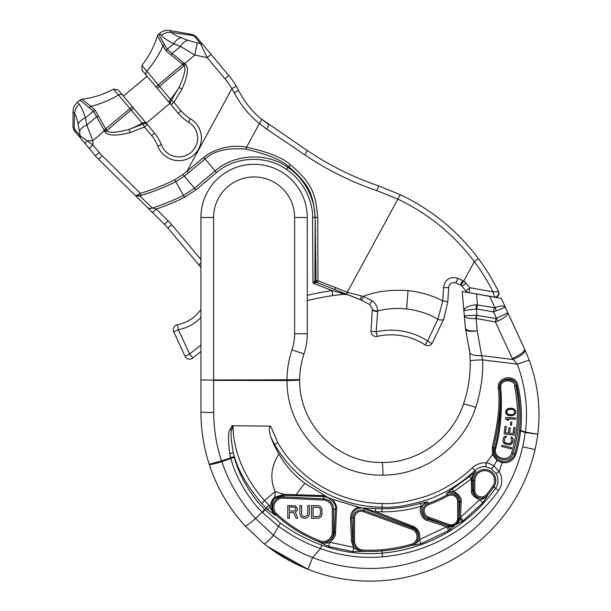 <?xml version="1.0" encoding="UTF-8"?>
<svg xmlns="http://www.w3.org/2000/svg" width="611" height="611" viewBox="0 0 611 611"><rect width="100%" height="100%" fill="white"/><g stroke="black" fill="none" stroke-linecap="round" stroke-linejoin="round"><path stroke-width="0.92" d="M233.28 452.728C237.022 468.53 246.554 485.501 261.867 503.64L266.365 508.36L264.914 509.696L264.601 509.375C253.428 498.645 239.207 477.183 234.296 457.112L233.28 452.728C231.08 439.989 230.507 432.412 231.577 430.014L232.562 426.279L233.845 425.76L232.165 425.707L230.011 429.525C228.155 431.908 228.063 439.928 229.744 453.599L230.897 458.426L221.824 461.679C228.865 482.545 240.077 501.478 255.459 518.487L262.211 512.217L278.479 526.262C291.302 535.694 305.317 543.148 320.5 548.617A145.387 145.387 0 0 0 382.501 556.812A159.013 159.013 0 0 0 498.591 490.442A17.009 17.009 0 0 0 499.08 471.471L493.825 465.803C490.427 463.909 487.883 462.939 486.211 462.886C481.285 462.435 476.679 464.062 472.395 467.774C459.167 480.345 444.243 489.663 427.624 495.742C408.507 501.799 393.369 504.38 382.203 503.495C339.685 503.319 298.68 479.253 277.906 442.807L270.665 426.15C268.771 426.806 268.794 430.396 270.742 436.926L274.049 444.861L274.629 444.51L270.742 436.926M234.296 457.112A3.796 0.489 164.8 0 1 230.897 458.426C236.083 479.207 250.785 501.226 262.211 512.217A3.796 0.474 135.6 0 0 264.601 509.375M232.974 426.027C233.173 441.623 237.946 470.554 264.51 500.554L270.337 506.557C270.322 508.627 272.055 511.56 275.523 515.356C270.459 513.263 270.642 499.867 275.485 498.034L283.527 495.307L323.769 496.606L327.916 497.491C334.171 502.166 336.646 506.061 335.34 509.184L333.53 509.184L333.53 532.257A10.364 10.364 0 0 1 319.393 541.911A139.507 139.507 0 0 1 275.951 514.89A10.364 10.364 0 0 1 283.451 496.888L323.662 498.828A10.364 10.364 0 0 1 333.53 509.184L332.3 509.184L332.3 532.257A9.142 9.142 0 0 1 319.843 540.766L319.339 542.056L328.619 546.471L353.005 551.626L363.155 551.343C357.045 550.328 353.586 546.853 352.768 540.926L353.311 540.926L353.311 517.861A7.836 7.836 0 0 1 363.828 510.498L412.257 528.125A9.104 9.104 0 0 1 411.684 545.417A153.132 153.132 0 0 1 381.997 550.946A139.507 139.507 0 0 1 363.163 551.282A10.364 10.364 0 0 1 353.311 540.926L354.54 540.926L354.54 517.861A6.606 6.606 0 0 1 363.408 511.651L411.837 529.279A7.874 7.874 0 0 1 411.34 544.241A151.902 151.902 0 0 1 381.89 549.724L382.501 556.812M268.901 505.152A3.796 0.603 134.8 0 0 266.365 508.36L267.817 509.788A3.796 0.588 134 0 1 270.337 506.557C270.978 501.914 272.46 498.836 274.767 497.316L275.233 491.55C269.749 479.398 270.956 466.888 278.853 454.011L274.049 444.861M233.845 425.76L270.665 426.15M234.158 456.593L221.533 460.923C216.431 445.564 213.819 429.418 213.697 412.478L213.598 380.378L287.033 380.546C286.429 431.137 330.391 476.488 382.944 475.106C424.149 475.282 463.321 446.664 475.694 407.369C480.773 391.918 483.11 376.093 482.705 359.887L517.357 364.171A12.663 0.657 -20.2 0 1 529.317 360.467L525.055 350.05L507.871 312.824L496.017 318.522L475.854 315.23A10.127 0.894 85.9 0 0 476.145 318.56L477.214 330.788C470.478 331.353 466.552 330.589 465.452 328.497L465.414 328.328A5.064 5.064 0 0 0 465.582 329.253L465.605 329.314C466.682 331.299 470.554 331.796 477.214 330.788L481.636 355.602L512.759 359.52A12.663 3.643 -24.3 0 0 525.055 350.05L524.513 348.866A12.663 3.628 -24.8 0 1 512.262 358.436L495.414 321.928L497.751 321.096C504.655 317.697 508.031 314.94 507.871 312.824L501.211 298.389L462.199 291.508L463.864 310.556L476.427 308.906L493.497 311.885L496.361 310.808A10.127 2.436 -112.1 0 0 494.887 307.623L489.694 296.358M525.361 432.092L525.323 432.565L537.749 434.177L525.376 432.099C528.248 409.485 525.575 386.839 517.357 364.171L512.262 358.436M525.055 350.05L529.317 360.467C538.123 385.09 540.934 409.66 537.749 434.177A156.989 156.989 0 0 1 535.03 449.597A156.989 156.989 0 0 0 537.749 434.177L525.323 432.565L525.384 432.099L520.709 430.396L520.641 430.9L519.419 430.755A138.384 138.384 0 0 1 514.722 453.767L513.041 453.27C510.208 465.063 490.977 459.365 494.75 448.115C499.859 428.448 501.509 408.461 499.706 388.145C498.675 375.391 517.914 379.301 515.936 385.724C520.603 408.469 519.64 430.984 513.041 453.27L511.659 452.827C509.261 463.016 492.497 458.204 495.735 448.344C500.867 428.563 502.525 408.469 500.707 388.046C499.89 377.147 516.242 380.607 514.515 385.992C519.144 408.499 518.189 430.778 511.659 452.827M537.749 434.177A156.989 156.989 0 0 1 535.03 449.597L522.688 446.778A144.326 144.326 0 0 0 525.193 432.542L520.641 430.9A139.614 139.614 0 0 1 515.898 454.11A12.121 12.121 0 0 1 502.448 462.672L497.186 460.709L492.451 454.767L492.26 447.374C498.232 422.537 500.241 402.809 498.278 388.191C496.453 377.018 515.31 373.008 517.891 385.236C521.298 400.09 522.237 415.136 520.709 430.396L519.472 430.312L519.419 430.755M493.573 454.424L492.451 454.767L486.211 462.886L485.798 466.72C481.896 466.353 478.245 467.636 474.831 470.554L472.395 467.774M229.736 453.599L233.28 452.736M221.785 461.695L221.541 460.915L209.229 464.284C210.222 464.864 214.408 464.001 221.785 461.695L221.533 460.923M267.801 546.685L307.952 569.292A169.171 169.171 0 0 0 535.03 449.597A169.171 169.171 0 0 1 307.952 569.292A169.171 169.171 0 0 0 535.03 449.597A169.171 169.171 0 0 1 307.952 569.292C291.791 562.861 277.089 554.292 263.853 543.591L245.034 525.865C228.254 507.099 216.325 486.57 209.229 464.284C203.784 447.687 201.019 430.243 200.935 411.951L200.935 217.478A53.172 53.172 0 0 1 254.107 164.306A53.172 53.172 0 0 1 307.28 217.478L307.28 333.751A63.3 63.3 0 0 1 303.98 353.929A82.294 82.294 0 0 0 299.688 379.614A82.294 82.294 0 0 0 299.688 379.744C298.764 423.553 336.455 463.191 381.974 462.458C417.893 462.97 452.323 438.362 463.451 404.177C468.209 390.169 470.47 375.773 470.218 360.986L469.775 352.417A12.663 4.201 175.1 0 0 469.775 352.425L465.605 329.314C466.682 331.299 470.554 331.796 477.214 330.788M273.72 550.977L307.952 569.292C291.852 562.899 277.157 554.33 263.853 543.591L263.853 543.591A12.663 2.207 -51.1 0 0 273.476 535.183L255.459 518.487L273.476 535.183L278.479 526.262A3.796 0.695 126.3 0 0 280.273 522.94C292.967 532.273 306.791 539.681 321.76 545.149L320.5 548.617L312.603 557.515C298.199 552.046 285.154 544.6 273.476 535.183M255.459 518.487A12.663 1.573 -42.3 0 1 245.034 525.865C236.014 515.951 228.285 505.137 221.846 493.421C228.285 505.137 236.014 515.951 245.034 525.865C228.254 507.099 216.325 486.57 209.229 464.284C203.784 447.687 201.019 430.243 200.935 411.951A12.663 0.527 0 0 0 213.697 412.478M462.199 291.508L465.414 328.328A5.064 5.064 0 0 0 465.582 329.253L465.414 328.328L465.582 329.253M464.322 315.803L463.864 310.556C464.36 307.646 468.423 305.714 476.061 304.767L476.97 315.161L476.145 318.56C469.049 318.812 465.108 317.888 464.322 315.803L475.854 315.23M382.944 475.106A12.663 0.962 90 0 0 381.974 462.458C417.893 462.97 452.323 438.362 463.451 404.177C468.209 390.169 470.47 375.773 470.218 360.986A12.663 0.878 -1 0 1 482.705 359.887L481.636 355.602A12.663 4.201 -4.9 0 1 469.775 352.417L469.462 349.255M497.751 321.096L493.497 311.885L494.238 307.669L476.061 304.767M496.361 310.808L505.274 307.196C504.075 305.515 500.615 305.66 494.887 307.623L494.238 307.669M213.598 380.378L213.59 379.943L287.025 379.775L287.033 380.546C294.708 380.538 298.924 380.271 299.688 379.744L287.025 379.775L299.688 379.614A82.294 82.294 0 0 0 299.688 379.744A82.294 82.294 0 0 1 303.98 353.929A82.294 82.294 0 0 0 299.688 379.614M213.354 380.164L200.935 379.889M307.952 569.292L312.603 557.515A156.508 156.508 0 0 0 522.688 446.778M267.817 509.788L275.523 515.356L276.783 513.988A9.142 9.142 0 0 1 283.389 498.11L323.601 500.058A9.142 9.142 0 0 1 332.3 509.184M262.547 512.553A3.796 0.481 135.3 0 0 264.914 509.696L280.273 522.94M275.485 498.034L274.767 497.316L283.878 494.322A136.734 23.279 18.5 0 0 275.233 491.557L264.51 500.554A3.796 0.68 137.7 0 0 261.867 503.64M283.832 495.322L283.878 494.322L296.404 494.75C297.924 492.008 300.742 488.227 304.874 483.385C294.303 475.419 285.627 465.628 278.853 454.011M381.89 549.724A138.277 138.277 0 0 1 363.224 550.053L363.155 551.343C358.283 550.557 355.067 549.213 353.509 547.311L351.516 541.147L350.508 518.082C350.806 512.262 353.57 508.635 358.81 507.199L332.476 499.286L327.939 497.446L304.874 483.385M358.81 507.199L362.644 508.062L381.974 508.81C395.05 508.871 407.888 507.031 420.475 503.304L427.479 501.852L428.074 503.495A135.23 135.23 0 0 0 447.267 494.788A7.836 7.836 0 0 1 458.884 501.646L458.884 518.25A7.836 7.836 0 0 1 448.367 525.613L428.067 518.22A7.836 7.836 0 0 1 428.074 503.495L428.494 504.648A136.459 136.459 0 0 0 447.855 495.865A6.606 6.606 0 0 1 457.654 501.646L457.654 518.25A6.606 6.606 0 0 1 448.787 524.452L428.487 517.066A6.606 6.606 0 0 1 428.494 504.648M452.323 489.044L453.866 491.656L471.325 478.879L471.555 490.488C470.691 493.772 473.395 496.873 479.666 499.783L482.843 502.746L487.685 495.445C484.485 498.377 481.812 499.821 479.666 499.783L460.602 517.219L461.145 501.822C461.824 498.026 459.396 494.643 453.866 491.656C452.079 491.381 449.612 491.954 446.473 493.36L475.908 471.646L474.831 470.554C461.206 483.469 445.839 493.039 428.723 499.271C409.049 505.473 393.469 508.108 381.974 507.183C338.189 506.939 295.976 482.087 274.629 444.51L277.906 442.807M321.76 545.149A141.706 141.706 0 0 0 382.188 553.138A155.331 155.331 0 0 0 495.59 488.304A13.327 13.327 0 0 0 495.972 473.449L491.122 468.545L485.798 466.72M471.249 480.742L472.318 480.59C472.242 477.122 473.441 474.136 475.908 471.646C473.067 474.884 471.539 477.298 471.325 478.879L469.401 476.542M491.122 468.545A3.796 1.092 -57.7 0 0 493.825 465.803L497.598 459.579L493.566 454.408L493.405 447.756C499.431 422.751 501.463 402.886 499.493 388.161C497.934 378.377 514.416 374.879 516.692 385.564C520.06 400.281 520.984 415.197 519.472 430.312M515.898 454.11L514.722 453.767A10.891 10.891 0 0 1 502.632 461.458L499.08 471.471L495.972 473.441M502.632 461.458L497.598 459.579M501.845 445.282L501.555 446.511L511.407 448.864L511.697 447.626L501.845 445.282L501.555 446.511M512.255 437.4L511.239 436.987L510.995 438.232L511.59 438.561L511.949 440.134L511.216 442.784L509.078 443.662L505.9 443.051L504.541 442.143L504.541 438.706L505.457 437.377L506.129 437.293L506.366 436.048L504.266 436.72L503.273 438.461L502.929 441.402L503.876 443.303L505.664 444.296L509.933 444.9L511.865 443.983L512.858 442.242L513.209 439.301L512.255 437.4L511.239 436.987L510.995 438.232L511.59 438.561L511.949 440.134L510.674 443.326L509.078 443.662L505.098 442.685M515.073 427.608L513.79 427.448L513.011 433.726L509.589 433.298L510.269 427.853L508.986 427.7L508.306 433.138L505.526 432.794L506.305 426.509L505.022 426.356L504.083 433.894L514.134 435.139L515.073 427.608L513.79 427.448M511.804 422.201L510.735 422.117L510.513 425.065L511.59 425.149L511.804 422.201L510.735 422.117L510.513 425.065M505.58 417.504L505.518 418.772L506.97 420.101L508.688 420.185L507.237 418.848L515.638 419.23L515.692 417.97L505.58 417.504L505.518 418.772L506.97 420.101M512.782 408.431L509.757 408.217L507.176 409.065L505.885 410.752L505.885 413.288L508.047 415.396L511.705 415.816L514.294 414.968L515.585 413.28L515.585 410.745L514.286 409.057L511.697 408.217L508.039 408.644L506.527 409.698L505.671 412.02L506.534 414.342L508.688 415.602M512.782 409.485L514.508 410.959L514.508 413.067L512.782 414.548L511.491 414.762L508.688 414.548L507.397 413.708L506.748 412.02L507.39 410.332L508.688 409.485L511.483 409.271L512.782 409.485L514.508 410.959L514.508 413.067L512.782 414.548L508.688 414.548M506.366 436.048L504.266 436.72L503.273 438.461L502.929 441.402L504.648 443.884M513.011 433.726L509.589 433.298M510.269 427.853L508.986 427.7L508.306 433.138L505.526 432.794M506.305 426.509L505.022 426.356M482.843 502.746L463.23 520.687L455.554 524.834L448.81 530.516L420.918 543.714L411.707 545.486L411.34 544.241M351.516 541.147L352.768 540.926L351.76 517.861C352.478 511.002 356.106 507.741 362.644 508.062L412.578 527.247C420.788 529.76 420.414 543.622 411.707 545.486C416.32 543.416 418.909 541.461 419.474 539.612L420.918 543.714M332.476 499.286C335.836 503.579 337.18 506.954 336.516 509.398L335.523 532.471C335.783 535.618 333.889 538.894 329.856 542.308L353.509 547.311L353.005 551.626M335.523 532.471L334.339 532.257C335.156 537.245 326.419 545.875 319.339 542.056C324.151 543.332 327.656 543.408 329.856 542.308L328.619 546.471M296.465 495.788L296.404 494.75L324.578 495.643M362.644 508.062L375.452 511.644L381.906 511.842C395.279 511.903 408.408 510.032 421.285 506.221L427.479 501.852C417.458 504.64 422.507 519.816 427.738 519.121L428.487 517.066M375.666 508.627L375.452 511.644L413.067 526.308C418.55 528.905 420.689 533.342 419.474 539.612L446.588 526.781L427.41 520.473C424.347 520.48 417.741 513.057 421.285 506.221L420.475 503.304M336.516 509.398L335.34 509.184L334.339 532.257L332.3 532.257M289.354 512.614L293.838 512.614L295.953 518.273L297.794 518.273L295.419 512.079L297.267 510.46L297.534 508.573L295.419 505.885L287.773 505.61L287.773 518.273L289.354 518.273L289.354 512.614M294.365 511.002L289.354 511.002L289.354 506.962L295.159 507.229L295.953 509.383L294.365 511.002M309.403 513.966L309.403 505.61L307.822 505.61L307.554 515.042L305.179 516.654L303.071 516.387L301.75 515.042L301.49 505.61L299.909 505.61L299.909 513.966L300.696 516.387L301.75 517.464L304.125 518.273L306.501 518.006L308.608 516.387L309.403 513.966M317.842 505.61L311.511 505.61L311.511 518.273L317.842 518.273L320.217 517.464L321.271 516.387L322.058 513.966L321.798 508.573L320.217 506.42L317.842 505.61M313.092 507.229L317.842 507.229L319.69 508.039L320.477 509.925L320.477 513.966L319.69 515.852L317.842 516.654L313.092 516.654L313.092 507.229M447.855 495.865L446.473 493.36C454.042 489.09 461.297 498.087 459.785 501.646L459.205 518.25L455.554 524.834L448.268 525.88L448.787 524.452M461.145 501.822L457.654 501.646M463.23 520.687L460.602 517.219L460.175 518.411L457.654 518.25M427.41 520.473L427.738 519.121L448.268 525.88L448.092 526.797C450.04 527.171 452.53 526.514 455.554 524.834C458.525 522.191 460.068 520.045 460.175 518.411A3.796 0.932 -123.3 0 1 461.588 521.855M486.547 494.513L487.685 495.445C486.005 498.286 482.446 498.966 477.031 497.476C473.708 494.834 472.242 492.451 472.624 490.335L472.318 480.59L473.594 480.59A11.128 11.128 0 0 1 488.105 469.989A11.128 11.128 0 0 1 493.795 487.028A153.132 153.132 0 0 1 487.502 495.292A7.836 7.836 0 0 1 473.594 490.335L473.594 480.59L474.823 480.59A9.898 9.898 0 0 1 487.731 471.157A9.898 9.898 0 0 1 492.794 486.318A151.902 151.902 0 0 1 486.547 494.513A6.606 6.606 0 0 1 474.823 490.335L474.823 480.59M471.555 490.488L474.823 490.335M448.81 530.516L446.588 526.781L448.092 526.797A3.796 1.008 -125.9 0 0 450.773 529.218M363.408 511.651L364.584 508.467A3.796 2.108 88.5 0 0 363.996 507.993M413.067 526.308L411.837 529.279M350.508 518.082L354.54 517.861M195.917 36.332L192.923 34.598L193.817 35.667A5.064 4.758 -40 0 1 196.696 37.248L228.812 75.527A75.963 75.963 0 0 1 236.258 86.105L238.565 90.382C244.522 101.945 252.06 111.446 261.18 118.901L306.913 150.275C329.207 165.306 353.12 177.182 378.652 185.92L400.51 194.794C431.649 209.665 457.608 230.927 478.39 258.583A208.351 208.351 0 0 1 498.599 291.752L498.629 291.806A3.796 3.796 0 0 1 494.559 297.213L492.97 291.791L498.599 291.752A208.351 208.351 0 0 0 478.39 258.583A208.351 208.351 0 0 1 498.599 291.752A208.351 208.351 0 0 0 478.39 258.583C457.608 230.927 431.649 209.665 400.51 194.794L378.652 185.92L376.827 190.609L397.883 199.125C428.426 213.72 453.912 234.548 474.335 261.607L463.734 281.113A10.127 10.127 0 0 1 465.949 283.084L469.844 287.72L492.97 291.791A203.287 203.287 0 0 0 474.335 261.607L478.39 258.583M196.696 37.248L203.341 45.168A5.064 4.758 140 0 0 200.461 43.587L207.152 57.594L211.032 54.341M192.923 34.598L169.95 30.55C166.093 29.947 162.648 30.871 159.616 33.322L161.38 35.423C163.206 37.599 167.307 40.402 173.7 43.832L180.489 46.413L194.825 55.028L183.147 64.835L165.856 50.744L157.439 35.934C154.071 46.696 148.901 56.502 141.928 65.362L141.996 70.158L178.198 113.287A40.517 40.517 0 0 0 188.478 122.04A18.735 18.735 0 0 1 190.93 152.49A18.735 18.735 0 0 1 161.365 144.792A40.517 40.517 0 0 0 154.53 133.145L122.78 95.308A3.796 3.063 140 0 0 118.534 94.957L113.623 89.114C103.694 94.445 93.132 97.836 81.95 99.28A3.796 3.796 171.5 0 0 79.995 100.135L93.445 111.187L85.433 117.915C83.157 111.026 81.11 106.49 79.285 104.321A12.663 11.899 140 0 0 74.588 113.806L74.13 128.654L80.125 135.795A5.064 4.758 -40 0 0 81.179 138.896L75.191 131.762A5.064 4.758 -40 0 1 74.13 128.654L72.999 127.302L74.183 130.563L95.369 155.797A50.644 50.644 0 0 0 98.592 159.295L147.358 207.412A5.064 4.269 -45.4 0 0 152.246 208.015L156.217 209.038C164.901 206.22 174.334 202.325 184.507 197.353L195.887 189.906L216.47 172.63C233.944 157.027 265.357 154.163 286.475 169.484C307.47 183.308 313.336 207.618 312.549 217.485L312.969 283.069L316.88 282.503A2.024 1.581 -87.3 0 1 316.017 280.709L317.957 280.77L317.712 217.516C315.788 195.642 313.344 183.995 290.317 164.672C283.03 157.875 268.443 152.055 246.539 147.205C228.972 143.661 211.207 150.772 203.784 157.424L187.149 170.996L231.882 88.656L236.258 86.105L238.565 90.382C244.522 101.945 252.06 111.446 261.18 118.901L268.282 124.224A5.064 1.505 -56 0 1 266.778 129.142L304.858 154.896C327.198 169.995 351.188 181.902 376.827 190.609M113.623 89.114L118.335 90.016L123.43 96.08L147.091 76.222L146.441 75.451A3.796 3.063 -40 0 1 146.831 71.204L171.256 100.311L178.977 87.541C184.598 75.016 186.256 67.768 183.949 65.789L183.147 64.835M147.35 124.583L146.548 123.636A3.796 3.292 140 0 0 142.157 123.109L118.534 94.957A91.154 73.427 -40 0 1 91.001 106.39L95.079 110.14L106.757 130.571C108.414 133.175 115.846 132.801 129.036 129.448L142.959 124.064L142.157 123.109A91.154 78.941 140 0 1 129.036 129.448L129.975 132.671L144.44 127.027L142.959 124.064A3.796 3.292 140 0 1 147.35 124.583L144.44 127.027L151.62 135.589A36.713 36.713 0 0 1 157.814 146.144A22.538 22.538 0 0 0 193.366 155.4A22.538 22.538 0 0 0 190.426 118.778A36.713 36.713 0 0 1 181.108 110.843L173.921 102.289L181.986 89.023C187.768 75.886 188.959 67.691 185.553 64.438L167.17 49.315L158.623 34.155A3.796 3.796 107 0 0 157.439 35.934M181.986 89.023L178.977 87.541A91.154 78.941 -40 0 1 170.461 99.364A3.796 3.292 -40 0 0 170.209 103.778L171.011 104.725L173.921 102.289L171.256 100.311A3.796 3.292 -40 0 0 171.011 104.725L171.011 104.725M317.712 217.516L315.23 217.463C313.206 196.375 310.816 185.263 288.484 166.505C281.388 159.899 267.152 154.125 245.767 149.168C227.345 147.534 213.774 150.818 205.052 159.02L188.555 172.676L187.149 170.996L182.964 174.509L174.693 179.817C162.557 185.736 151.1 190.25 140.339 193.366L138.521 194.588A2.536 1.046 -121.1 0 0 139.896 195.94L152.246 208.015C161.816 205.097 172.241 200.889 183.529 195.39L194.474 188.226L215.057 170.95C233.142 154.743 265.831 151.421 287.865 167.414C309.746 181.826 315.719 207.221 314.848 217.47L312.549 217.485M95.079 110.14A3.796 2.368 -43.9 0 0 93.445 111.187L105.145 131.923C107.887 135.833 116.159 136.085 129.975 132.671M89.046 148.267L92.925 145.013L92.788 140.66L86.793 125.049A12.663 7.248 169.2 0 0 79.529 131.48L80.125 135.795L92.925 145.013L99.242 152.544A45.581 45.581 0 0 0 102.144 155.69L140.339 193.366L140.965 195.482L139.896 195.94L135.573 195.787L164.573 224.397A50.644 50.644 0 0 1 167.796 227.895L198.766 264.792A36.889 36.889 0 0 1 200.935 267.649A36.889 36.889 0 0 0 198.766 264.792A36.889 36.889 0 0 1 200.935 267.649A36.889 36.889 0 0 0 198.766 264.792L200.935 262.974M198.766 264.792L167.796 227.895A50.644 50.644 0 0 0 164.573 224.397A50.644 50.644 0 0 1 167.796 227.895A50.644 50.644 0 0 0 164.573 224.397L149.458 209.489M148.137 208.183L151.704 211.696M177.419 324.747A5.064 5.064 0 0 0 173.768 331.842L178.366 329.719L177.419 324.747A36.889 36.889 0 0 0 200.935 309.365A36.889 36.889 0 0 1 177.419 324.747A36.889 36.889 0 0 0 200.935 309.365A36.889 36.889 0 0 1 177.419 324.747A5.064 5.064 0 0 0 173.768 331.842L185.034 356.205L189.631 354.082A288.942 288.942 0 0 1 200.935 345.169M173.768 331.842L185.034 356.205A5.064 5.064 0 0 0 192.862 357.977L189.631 354.082L178.366 329.719A41.953 41.953 0 0 0 200.935 317.392M333.438 295.503L342.908 294.296L348.064 294.754L360.307 299.589L369.693 304.584L372.336 309.013L371.022 331.154L376.17 331.842A67.034 67.034 0 0 1 427.601 340.976L437.873 319.309L442.738 300.94C432.695 295.587 421.139 292.142 408.064 290.607C390.689 289.438 375.78 291.378 363.324 296.411L372.015 300.757C375.368 302.934 377.262 306.34 377.705 310.984L376.17 331.842L377.208 336.386A62.375 62.375 0 0 1 425.057 344.887L427.601 340.976A5.064 0.397 -146.4 0 0 432.038 343.443L443.876 318.889L447.802 301.643L448.703 287.59C449.406 283.481 451.789 281.931 455.844 282.939L460.961 285.352A5.064 5.064 0 0 1 462.069 286.338L465.964 290.973L469.844 287.72L468.958 292.707L494.52 297.076A3.796 3.391 -53 0 0 497.866 295.472A3.796 3.391 -53 0 0 498.484 291.806M315.849 282.465A2.024 1.459 -119.5 0 1 314.894 280.968L312.969 283.069L332.017 290.592L332.758 295.602A283.878 283.878 0 0 0 307.28 300.551A283.878 283.878 0 0 1 332.758 295.602L342.908 294.296A5.064 2.161 -96.3 0 1 341.03 292.608L348.064 294.754M345.154 293.601L343.474 292.944L345.154 293.601M341.373 292.111L340.075 291.6L341.373 292.111M316.88 282.503L361.666 300.222L363.324 296.411L361.712 300.245M377.208 336.386A5.064 5.064 0 0 1 371.022 331.154A5.064 5.064 0 0 0 377.208 336.386A5.064 5.064 0 0 1 371.022 331.154A5.064 5.064 0 0 0 377.208 336.386A62.375 62.375 0 0 1 425.057 344.887A5.064 5.064 0 0 0 432.038 343.443L443.876 318.889A5.064 2.261 -162.1 0 1 437.873 319.309C429.487 314.085 419.085 310.617 406.666 308.914C396.455 307.921 386.809 308.608 377.705 310.984A5.064 2.001 -0.3 0 1 372.336 309.013L372.328 309.334A5.064 1.932 3.4 0 0 377.682 311.587L376.17 331.842M443.876 318.889L447.802 301.643L448.703 287.59L443.571 287.582C444.961 279.349 449.734 276.256 457.891 278.303L463.734 281.113L460.961 285.352A5.064 5.064 0 0 1 462.069 286.338L465.949 283.084M457.891 278.303L455.844 282.939L460.961 285.352A5.064 5.064 0 0 1 462.069 286.338A5.064 5.064 0 0 0 460.961 285.352M152.658 212.643L156.217 209.038L168.132 220.792A55.708 55.708 0 0 1 171.676 224.642L200.935 259.499M135.573 195.787L138.521 194.588M182.964 174.509L184.369 176.189L175.67 181.78C163.412 187.76 151.841 192.328 140.965 195.482M169.95 30.55L171.538 32.444C172.86 34.017 176.105 35.805 181.299 37.798L188.089 40.379L197.338 42.938L194.825 55.028L207.152 57.594L224.932 78.781A70.899 70.899 0 0 1 231.882 88.656L234.181 92.727C240.887 105.168 249.288 115.456 259.377 123.575L266.778 129.142M317.262 282.633L317.957 280.77L347.292 292.241L363.324 296.411M307.28 295.35A288.942 288.942 0 0 1 332.017 290.592L348.95 295.105M314.894 280.968L315.23 217.47L316.017 280.709L314.894 280.968M192.862 357.977A283.878 283.878 0 0 1 200.935 351.524A283.878 283.878 0 0 0 192.862 357.977A5.064 5.064 0 0 1 185.034 356.205M360.307 299.589L361.437 295.816M447.802 301.643L442.738 300.94L443.571 287.582M369.693 304.584L372.015 300.757M465.964 290.973A5.064 5.064 0 0 0 468.958 292.707A5.064 5.064 0 0 1 465.964 290.973L469.844 287.72M234.181 92.727L238.565 90.382M81.95 99.28L91.001 106.39A3.796 2.788 -53.6 0 0 89.366 107.49M79.529 131.48L78.17 124.346A12.663 7.248 169.2 0 1 85.433 117.915L86.793 125.049L96.431 116.953A3.796 2.215 -13.6 0 1 98.6 116.449M188.089 40.379A12.663 7.248 -69.2 0 0 180.489 46.413L172.333 53.264A3.796 2.215 113.6 0 0 171.462 55.303M425.057 344.887A5.064 5.064 0 0 0 432.038 343.443L432.038 343.443A5.064 5.064 0 0 1 425.057 344.887A5.064 5.064 0 0 0 432.038 343.443M169.881 103.381L146.212 123.239M232.165 425.707L232.562 426.279M230.011 429.525L231.577 430.014M213.59 379.943L213.59 217.478L200.935 217.478A53.172 53.172 0 0 1 254.107 164.306A53.172 53.172 0 0 1 307.28 217.478L294.617 217.478L294.617 333.751A50.644 50.644 0 0 1 291.982 349.889A94.949 94.949 0 0 0 287.025 379.775M465.452 328.497A5.064 4.789 -15.6 0 0 465.605 329.314A5.064 4.789 164.4 0 1 465.452 328.497M496.017 318.522L495.414 321.928L476.374 318.575M476.511 294.036L477.451 304.706L476.702 308.922M463.451 404.177A12.663 0.939 18.8 0 1 475.694 407.369M294.617 333.751L307.28 333.751A63.3 63.3 0 0 1 303.98 353.929A82.294 82.294 0 0 0 299.688 379.744M303.98 353.929L291.982 349.889M213.59 217.478A40.517 40.517 0 0 1 254.107 176.961A40.517 40.517 0 0 1 294.617 217.478M283.573 494.307L283.389 498.11M382.203 503.495L381.906 511.842M498.591 490.442L492.794 486.318M492.26 447.374L495.735 448.344M498.278 388.191L500.707 388.046M517.891 385.236L516.692 385.556M516.692 385.564L514.515 385.992M363.224 550.053A9.142 9.142 0 0 1 354.54 540.926M323.754 495.59L323.601 500.058M319.843 540.766A138.277 138.277 0 0 1 276.783 513.988M224.932 78.781L228.812 75.527A75.963 75.963 0 0 1 236.258 86.105M181.108 110.843L178.198 113.287A40.517 40.517 0 0 0 188.478 122.04A18.735 18.735 0 0 1 190.93 152.49A18.735 18.735 0 0 1 161.365 144.792A40.517 40.517 0 0 0 154.53 133.145L151.62 135.589M141.928 65.362L146.831 71.204A91.154 73.427 140 0 0 162.87 46.077A3.796 2.788 153.6 0 1 164.229 44.664M197.338 42.938L200.461 43.587L193.817 35.667L171.538 32.444A12.663 11.899 -40 0 0 161.38 35.423A12.663 11.899 140 0 1 171.538 32.444M200.461 43.587A5.064 4.758 -40 0 1 203.341 45.168M85.479 144.02A5.064 1.52 -40 0 1 87.068 140.836L92.788 140.66L105.955 129.616M99.242 152.544L95.369 155.797A50.644 50.644 0 0 0 98.592 159.295L102.144 155.69M174.693 179.817L184.507 197.353M188.555 172.676L184.369 176.189L195.887 189.906M203.784 157.424L216.47 172.63M261.18 118.901A5.064 1.604 -50.3 0 1 259.377 123.575L246.539 147.205A2.536 0.771 98.7 0 1 245.767 149.168M400.51 194.794A5.064 0.519 -64.7 0 0 397.883 199.125L347.292 292.241L346.735 294.227M334.889 289.545L335.508 287.598M290.317 164.672A2.536 0.496 126 0 1 288.484 166.505L286.475 169.484M167.796 227.895L171.676 224.642M164.573 224.397L168.132 220.792M460.343 285.009L462.489 280.426M408.064 290.607A40.517 1.749 94.9 0 0 406.666 308.914M304.858 154.896A5.064 0.878 -56 0 0 306.913 150.275L304.163 148.42M132.32 106.681L103.885 130.395M133.519 108.109L105.145 131.923M78.17 124.346C77.101 118.893 75.909 115.38 74.588 113.806L72.999 111.912L72.999 127.302M79.995 100.135L77.521 102.213L79.285 104.321M161.365 144.792L157.814 146.144M188.478 122.04L190.426 118.778M157.18 88.251L185.553 64.438M155.981 86.823L184.278 62.933M165.856 50.744A3.796 2.368 143.8 0 1 167.17 49.315L173.7 43.832A12.663 7.248 -69.2 0 1 181.299 37.798M333.346 295.518L342.908 294.296M150.459 210.474L151.597 211.597M77.521 102.213C74.58 104.779 73.076 108.017 72.999 111.912M159.616 33.322L158.623 34.155"/></g></svg>
